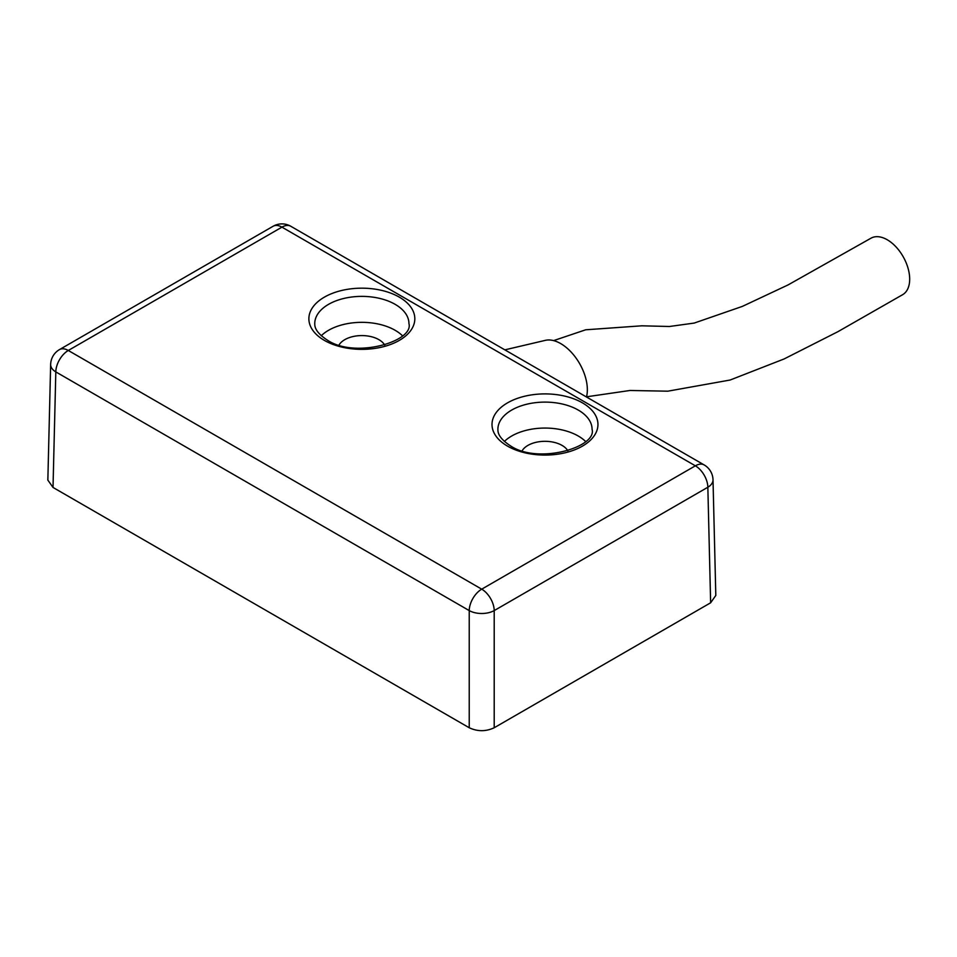 <?xml version="1.0" encoding="UTF-8"?>
<svg xmlns="http://www.w3.org/2000/svg" width="957" height="957" viewBox="0 0 957 957"><rect width="100%" height="100%" fill="white"/><g stroke="black" fill="none" stroke-linecap="round" stroke-linejoin="round"><path stroke-width="1.44" d="M504.841 349.855L545.382 340.345A37.67 21.748 60 0 1 560.706 343.599A37.67 21.748 60 0 1 586.485 396.999M494.207 727.751L710.632 602.79L707.845 487.245L494.207 610.59L494.207 727.751C485.881 731.638 477.555 731.638 469.229 727.751L469.229 610.59A17.657 9.905 0 0 0 494.207 610.59A17.657 10.192 60 0 0 481.718 589.165L695.356 465.82A17.657 10.192 60 0 1 707.845 487.245A17.657 10.192 -1.4 0 0 713.013 479.816L715.812 595.445L710.632 602.79M713.013 479.816A17.657 17.657 0 0 0 704.185 464.946A17.657 10.192 -60 0 0 695.356 465.82L281.932 227.144L68.294 350.477A17.657 10.192 60 0 0 59.466 349.604A17.657 17.657 0 0 0 50.649 364.473A17.657 10.192 1.4 0 0 55.817 371.902L53.018 487.448L469.229 727.751M53.018 487.448L47.85 480.103L50.649 364.473M339.005 345.034A24.128 13.936 180 0 1 378.912 339.663A24.128 13.936 180 0 1 384.702 345.034M522.139 450.771A24.128 13.936 180 0 1 562.046 445.4A24.128 13.936 180 0 1 567.836 450.771M402.454 335.751A47.084 27.191 0 0 0 395.145 330.297A47.084 27.191 0 0 0 321.253 335.751M585.588 441.476A47.084 27.191 0 0 0 578.279 436.033A47.084 27.191 0 0 0 504.375 441.476M586.533 396.808L629.969 390.48L667.807 391.186L730.131 380.025L784.094 358.959L837.842 331.72L902.678 294.66A32.371 19.068 -119 0 0 908.097 268.403A32.371 19.068 -119 0 0 887.247 239.764A32.371 19.068 -119 0 0 870.858 238.269L788.113 284.899L742.357 306.396L694.22 323.071L669.445 326.493L641.74 325.811L585.684 329.794L553.625 340.608M469.229 610.59L55.817 371.902A17.657 10.192 -60 0 1 68.294 350.477L481.718 589.165A17.657 10.192 -60 0 0 469.229 610.59M582.442 402.861A52.97 30.588 180 0 1 582.442 446.118A52.97 30.588 180 0 1 507.521 446.118A52.97 30.588 180 0 1 507.521 402.861A52.97 30.588 180 0 1 582.442 402.861M399.308 297.137A52.97 30.588 180 0 1 399.308 340.393A52.97 30.588 180 0 1 324.387 340.393A52.97 30.588 180 0 1 324.387 297.137A52.97 30.588 180 0 1 399.308 297.137M290.772 226.259A17.657 17.657 0 0 0 273.104 226.259A17.657 10.192 60 0 1 281.932 227.144A17.657 10.192 -60 0 1 290.772 226.259L704.185 464.946M395.145 304.338A47.084 27.191 0 0 0 343.826 298.452A47.084 27.191 0 0 0 314.757 323.562C314.853 325.332 313.968 331.397 327.33 340.094C355.083 358.995 414.106 341.374 408.938 323.562A47.084 27.191 0 0 0 395.145 304.338M578.279 410.075A47.084 27.191 0 0 0 526.96 404.177A47.084 27.191 0 0 0 497.891 429.298C497.987 431.057 497.102 437.122 510.464 445.83C538.217 464.719 597.24 447.11 592.072 429.298A47.084 27.191 0 0 0 578.279 410.075M59.466 349.604L273.104 226.259"/></g></svg>
